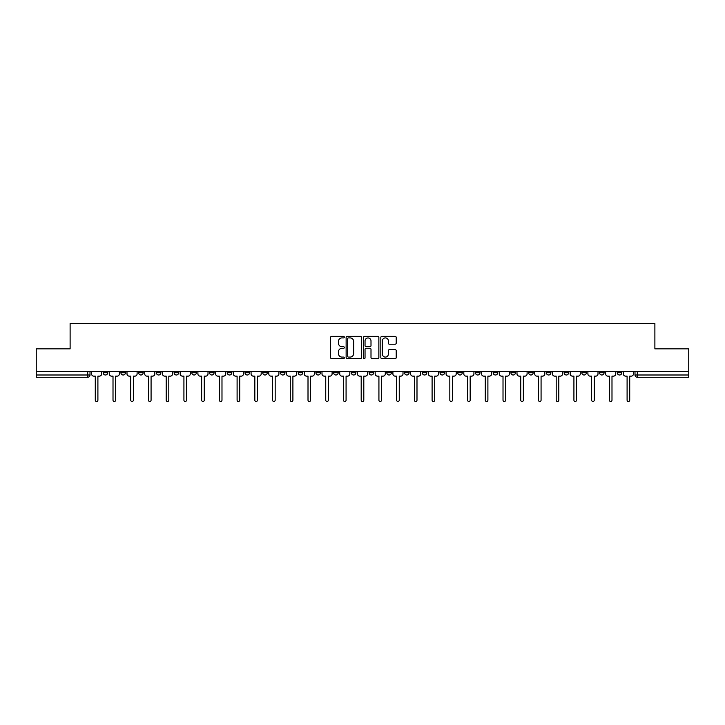 <?xml version="1.0" encoding="UTF-8"?>
<svg xmlns="http://www.w3.org/2000/svg" width="725" height="725" viewBox="0 0 725 725"><rect width="100%" height="100%" fill="white"/><g stroke="black" fill="none" stroke-linecap="round" stroke-linejoin="round"><path stroke-width="1.09" d="M344.321 337.125A0.779 0.779 0 0 0 343.541 336.346L331.688 336.346A1.115 1.115 0 0 0 330.573 337.46L330.573 357.543A1.115 1.115 0 0 0 331.688 358.657L343.541 358.657A0.779 0.779 0 0 0 344.321 357.869A0.779 0.779 0 0 0 343.541 357.09L342.001 357.09A3.571 3.571 0 0 1 338.439 353.519L338.439 351.852A3.571 3.571 0 0 1 342.001 348.281L343.541 348.281A0.779 0.779 0 0 0 344.321 347.502A0.779 0.779 0 0 0 343.541 346.722L342.001 346.722A3.571 3.571 0 0 1 338.439 343.152L338.439 341.475A3.571 3.571 0 0 1 342.001 337.904L343.541 337.904A0.779 0.779 0 0 0 344.321 337.125M581.822 371.481L581.822 372.732L586.362 372.732A2.275 2.275 0 0 1 584.087 374.997A2.275 2.275 0 0 1 581.822 372.732L581.822 371.481M564.095 371.481L564.095 372.732L568.636 372.732A2.275 2.275 0 0 1 566.361 374.997A2.275 2.275 0 0 1 564.095 372.732L564.095 371.481M457.729 371.481L457.729 372.732L462.269 372.732A2.275 2.275 0 0 1 460.003 374.997A2.275 2.275 0 0 1 457.729 372.732L457.729 371.481M440.002 371.481L440.002 372.732L444.543 372.732A2.275 2.275 0 0 1 442.277 374.997A2.275 2.275 0 0 1 440.002 372.732L440.002 371.481M422.276 371.481L422.276 372.732L426.817 372.732A2.275 2.275 0 0 1 424.542 374.997A2.275 2.275 0 0 1 422.276 372.732L422.276 371.481M386.815 371.481L386.815 372.732L391.364 372.732A2.275 2.275 0 0 1 389.089 374.997A2.275 2.275 0 0 1 386.815 372.732L386.815 371.481M351.362 372.732L351.362 371.481L351.362 372.732A2.275 2.275 0 0 0 353.637 374.997A2.275 2.275 0 0 1 351.362 372.732L355.912 372.732A2.275 2.275 0 0 1 353.637 374.997A2.275 2.275 0 0 0 355.912 372.732L355.912 371.481L355.912 372.732M333.636 372.732L333.636 371.481L333.636 372.732A2.275 2.275 0 0 0 335.911 374.997A2.275 2.275 0 0 1 333.636 372.732L338.185 372.732A2.275 2.275 0 0 1 335.911 374.997M315.91 372.732L315.91 371.481L315.91 372.732A2.275 2.275 0 0 0 318.184 374.997A2.275 2.275 0 0 1 315.91 372.732L320.459 372.732A2.275 2.275 0 0 1 318.184 374.997A2.275 2.275 0 0 0 320.459 372.732L320.459 371.481L320.459 372.732M298.183 371.481L298.183 372.732L302.724 372.732A2.275 2.275 0 0 1 300.458 374.997A2.275 2.275 0 0 1 298.183 372.732L298.183 371.481M280.457 371.481L280.457 372.732L284.998 372.732A2.275 2.275 0 0 1 282.723 374.997A2.275 2.275 0 0 1 280.457 372.732L280.457 371.481M262.731 371.481L262.731 372.732L267.271 372.732A2.275 2.275 0 0 1 264.997 374.997A2.275 2.275 0 0 1 262.731 372.732L262.731 371.481M244.996 372.732L244.996 371.481L244.996 372.732A2.275 2.275 0 0 0 247.27 374.997A2.275 2.275 0 0 1 244.996 372.732L249.545 372.732A2.275 2.275 0 0 1 247.27 374.997M209.543 372.732L209.543 371.481L209.543 372.732A2.275 2.275 0 0 0 211.818 374.997A2.275 2.275 0 0 1 209.543 372.732L214.093 372.732A2.275 2.275 0 0 1 211.818 374.997A2.275 2.275 0 0 0 214.093 372.732L214.093 371.481L214.093 372.732M191.817 372.732L191.817 371.481L191.817 372.732A2.275 2.275 0 0 0 194.092 374.997A2.275 2.275 0 0 1 191.817 372.732L196.366 372.732A2.275 2.275 0 0 1 194.092 374.997A2.275 2.275 0 0 0 196.366 372.732L196.366 371.481L196.366 372.732M174.091 372.732L174.091 371.481L174.091 372.732A2.275 2.275 0 0 0 176.365 374.997A2.275 2.275 0 0 1 174.091 372.732L178.64 372.732A2.275 2.275 0 0 1 176.365 374.997A2.275 2.275 0 0 0 178.64 372.732L178.64 371.481L178.64 372.732M156.364 372.732L156.364 371.481L156.364 372.732A2.275 2.275 0 0 0 158.639 374.997A2.275 2.275 0 0 1 156.364 372.732L160.905 372.732A2.275 2.275 0 0 1 158.639 374.997M138.638 372.732L138.638 371.481L138.638 372.732A2.275 2.275 0 0 0 140.913 374.997A2.275 2.275 0 0 1 138.638 372.732L143.178 372.732A2.275 2.275 0 0 1 140.913 374.997A2.275 2.275 0 0 0 143.178 372.732L143.178 371.481L143.178 372.732M120.912 372.732L120.912 371.481L120.912 372.732A2.275 2.275 0 0 0 123.177 374.997A2.275 2.275 0 0 1 120.912 372.732L125.452 372.732A2.275 2.275 0 0 1 123.177 374.997A2.275 2.275 0 0 0 125.452 372.732L125.452 371.481L125.452 372.732M395.098 344.212A1.115 1.115 0 0 0 396.212 343.097L396.212 337.46A1.115 1.115 0 0 0 395.098 336.346L381.939 336.346A1.115 1.115 0 0 0 380.824 337.46L380.824 357.543A1.115 1.115 0 0 0 381.939 358.657L395.098 358.657A1.115 1.115 0 0 0 396.212 357.543L396.212 350.737A1.115 1.115 0 0 0 395.098 349.622L389.461 349.622A1.115 1.115 0 0 0 388.346 350.737L388.346 354.108A2.982 2.982 0 0 1 385.365 357.09A2.982 2.982 0 0 1 382.383 354.108L382.383 340.895A2.982 2.982 0 0 1 385.365 337.904A2.982 2.982 0 0 1 388.346 340.895L388.346 343.097A1.115 1.115 0 0 0 389.461 344.212L395.098 344.212M36.25 371.481L36.25 348.861L70.117 348.861L70.117 323.522L654.883 323.522L654.883 348.861L688.75 348.861L688.75 371.481L36.25 371.481L36.25 374.997L90 374.997L90 371.481M361.521 337.46A1.115 1.115 0 0 0 360.407 336.346L347.248 336.346A1.115 1.115 0 0 0 346.133 337.46L346.133 357.543A1.115 1.115 0 0 0 347.248 358.657L360.407 358.657A1.115 1.115 0 0 0 361.521 357.543L361.521 337.46M364.593 336.346L377.752 336.346A1.115 1.115 0 0 1 378.867 337.46L378.867 357.543A1.115 1.115 0 0 1 377.752 358.657L372.124 358.657A1.115 1.115 0 0 1 371.001 357.543L371.001 349.396A1.115 1.115 0 0 0 369.886 348.281L366.152 348.281A1.115 1.115 0 0 0 365.038 349.396L365.038 357.869A0.779 0.779 0 0 1 364.258 358.657A0.779 0.779 0 0 1 363.479 357.869L363.479 337.46A1.115 1.115 0 0 1 364.593 336.346M635 371.481L635 374.997L688.75 374.997L688.75 377.272L637.275 377.272A2.275 2.275 0 0 1 635 374.997M688.75 371.481L688.75 374.997M90 374.997A2.275 2.275 0 0 1 87.725 377.272L36.25 377.272L36.25 374.997M621.814 371.481L621.814 372.732A2.275 2.275 0 0 1 619.549 374.997A2.275 2.275 0 0 1 617.274 372.732L621.814 372.732M617.274 371.481L617.274 372.732M604.088 371.481L604.088 372.732A2.275 2.275 0 0 1 601.822 374.997A2.275 2.275 0 0 1 599.548 372.732L604.088 372.732M599.548 371.481L599.548 372.732M586.362 371.481L586.362 372.732M568.636 371.481L568.636 372.732L568.636 371.481M550.909 371.481L550.909 372.732A2.275 2.275 0 0 1 548.635 374.997A2.275 2.275 0 0 1 546.36 372.732L550.909 372.732M546.36 371.481L546.36 372.732M533.183 371.481L533.183 372.732A2.275 2.275 0 0 1 530.908 374.997A2.275 2.275 0 0 1 528.634 372.732L533.183 372.732M528.634 371.481L528.634 372.732M515.457 371.481L515.457 372.732A2.275 2.275 0 0 1 513.182 374.997A2.275 2.275 0 0 1 510.907 372.732L515.457 372.732M510.907 371.481L510.907 372.732M497.731 371.481L497.731 372.732A2.275 2.275 0 0 1 495.456 374.997A2.275 2.275 0 0 1 493.181 372.732L497.731 372.732M493.181 371.481L493.181 372.732M480.004 371.481L480.004 372.732A2.275 2.275 0 0 1 477.73 374.997A2.275 2.275 0 0 1 475.455 372.732L480.004 372.732M475.455 371.481L475.455 372.732M462.269 371.481L462.269 372.732A2.275 2.275 0 0 1 460.003 374.997M444.543 371.481L444.543 372.732M426.817 372.732L426.817 371.481L426.817 372.732A2.275 2.275 0 0 1 424.542 374.997M409.09 371.481L409.09 372.732A2.275 2.275 0 0 1 406.816 374.997A2.275 2.275 0 0 1 404.541 372.732A2.275 2.275 0 0 0 406.816 374.997A2.275 2.275 0 0 0 409.09 372.732L404.541 372.732L404.541 371.481M391.364 372.732L391.364 371.481L391.364 372.732A2.275 2.275 0 0 1 389.089 374.997M373.638 371.481L373.638 372.732A2.275 2.275 0 0 1 371.363 374.997A2.275 2.275 0 0 1 369.088 372.732A2.275 2.275 0 0 0 371.363 374.997M369.088 371.481L369.088 372.732L373.638 372.732M338.185 371.481L338.185 372.732L338.185 371.481M302.724 372.732L302.724 371.481L302.724 372.732A2.275 2.275 0 0 1 300.458 374.997M284.998 372.732L284.998 371.481L284.998 372.732A2.275 2.275 0 0 1 282.723 374.997M267.271 372.732L267.271 371.481L267.271 372.732A2.275 2.275 0 0 1 264.997 374.997M249.545 371.481L249.545 372.732L249.545 371.481M231.819 372.732L231.819 371.481L231.819 372.732A2.275 2.275 0 0 1 229.544 374.997A2.275 2.275 0 0 1 227.269 372.732L231.819 372.732A2.275 2.275 0 0 1 229.544 374.997M227.269 371.481L227.269 372.732M160.905 371.481L160.905 372.732L160.905 371.481M107.726 371.481L107.726 372.732A2.275 2.275 0 0 1 105.451 374.997A2.275 2.275 0 0 1 103.186 372.732A2.275 2.275 0 0 0 105.451 374.997A2.275 2.275 0 0 0 107.726 372.732L107.726 371.481M103.186 371.481L103.186 372.732L107.726 372.732M348.471 337.904A0.779 0.779 0 0 0 347.692 338.684L347.692 356.31A0.779 0.779 0 0 0 348.471 357.09L350.093 357.09A3.571 3.571 0 0 0 353.664 353.519L353.664 341.475A3.571 3.571 0 0 0 350.093 337.904L348.471 337.904M371.001 340.949A2.982 2.982 0 0 0 368.019 337.959A2.982 2.982 0 0 0 365.038 340.949L365.038 345.608A1.115 1.115 0 0 0 366.152 346.722L369.886 346.722A1.115 1.115 0 0 0 371.001 345.608L371.001 340.949M91.531 371.481L91.531 373.864A2.275 2.275 0 0 0 93.806 376.139L95.283 376.139L95.283 400.173A1.305 1.305 0 0 0 96.588 401.478A1.305 1.305 0 0 0 97.902 400.173L97.902 376.139L99.379 376.139A2.275 2.275 0 0 0 101.645 373.864L101.645 371.481M109.258 371.481L109.258 373.864A2.275 2.275 0 0 0 111.532 376.139L113.009 376.139L113.009 400.173A1.305 1.305 0 0 0 114.314 401.478A1.305 1.305 0 0 0 115.628 400.173L115.628 376.139L117.106 376.139A2.275 2.275 0 0 0 119.371 373.864L119.371 371.481M126.993 371.481L126.993 373.864A2.275 2.275 0 0 0 129.258 376.139L130.736 376.139L130.736 400.173A1.305 1.305 0 0 0 132.05 401.478A1.305 1.305 0 0 0 133.355 400.173L133.355 376.139L134.832 376.139A2.275 2.275 0 0 0 137.107 373.864L137.107 371.481M144.719 371.481L144.719 373.864A2.275 2.275 0 0 0 146.985 376.139L148.462 376.139L148.462 400.173A1.305 1.305 0 0 0 149.776 401.478A1.305 1.305 0 0 0 151.081 400.173L151.081 376.139L152.558 376.139A2.275 2.275 0 0 0 154.833 373.864L154.833 371.481M162.445 371.481L162.445 373.864A2.275 2.275 0 0 0 164.72 376.139L166.197 376.139L166.197 400.173A1.305 1.305 0 0 0 167.502 401.478A1.305 1.305 0 0 0 168.807 400.173L168.807 376.139L170.284 376.139A2.275 2.275 0 0 0 172.559 373.864L172.559 371.481M180.172 371.481L180.172 373.864A2.275 2.275 0 0 0 182.446 376.139L183.923 376.139L183.923 400.173A1.305 1.305 0 0 0 185.228 401.478A1.305 1.305 0 0 0 186.533 400.173L186.533 376.139L188.011 376.139A2.275 2.275 0 0 0 190.285 373.864L190.285 371.481M197.898 371.481L197.898 373.864A2.275 2.275 0 0 0 200.172 376.139L201.65 376.139L201.65 400.173A1.305 1.305 0 0 0 202.955 401.478A1.305 1.305 0 0 0 204.26 400.173L204.26 376.139L205.737 376.139A2.275 2.275 0 0 0 208.012 373.864L208.012 371.481M215.624 371.481L215.624 373.864A2.275 2.275 0 0 0 217.899 376.139L219.376 376.139L219.376 400.173A1.305 1.305 0 0 0 220.681 401.478A1.305 1.305 0 0 0 221.986 400.173L221.986 376.139L223.463 376.139A2.275 2.275 0 0 0 225.738 373.864L225.738 371.481M233.35 371.481L233.35 373.864A2.275 2.275 0 0 0 235.625 376.139L237.102 376.139L237.102 400.173A1.305 1.305 0 0 0 238.407 401.478A1.305 1.305 0 0 0 239.712 400.173L239.712 376.139L241.189 376.139A2.275 2.275 0 0 0 243.464 373.864L243.464 371.481M251.077 371.481L251.077 373.864A2.275 2.275 0 0 0 253.351 376.139L254.828 376.139L254.828 400.173A1.305 1.305 0 0 0 256.133 401.478A1.305 1.305 0 0 0 257.447 400.173L257.447 376.139L258.925 376.139A2.275 2.275 0 0 0 261.19 373.864L261.19 371.481M268.803 371.481L268.803 373.864A2.275 2.275 0 0 0 271.077 376.139L272.555 376.139L272.555 400.173A1.305 1.305 0 0 0 273.86 401.478A1.305 1.305 0 0 0 275.174 400.173L275.174 376.139L276.651 376.139A2.275 2.275 0 0 0 278.917 373.864L278.917 371.481M286.538 371.481L286.538 373.864A2.275 2.275 0 0 0 288.804 376.139L290.281 376.139L290.281 400.173A1.305 1.305 0 0 0 291.595 401.478A1.305 1.305 0 0 0 292.9 400.173L292.9 376.139L294.377 376.139A2.275 2.275 0 0 0 296.652 373.864L296.652 371.481M304.264 371.481L304.264 373.864A2.275 2.275 0 0 0 306.53 376.139L308.007 376.139L308.007 400.173A1.305 1.305 0 0 0 309.321 401.478A1.305 1.305 0 0 0 310.626 400.173L310.626 376.139L312.103 376.139A2.275 2.275 0 0 0 314.378 373.864L314.378 371.481M321.991 371.481L321.991 373.864A2.275 2.275 0 0 0 324.265 376.139L325.743 376.139L325.743 400.173A1.305 1.305 0 0 0 327.048 401.478A1.305 1.305 0 0 0 328.353 400.173L328.353 376.139L329.83 376.139A2.275 2.275 0 0 0 332.104 373.864L332.104 371.481M339.717 371.481L339.717 373.864A2.275 2.275 0 0 0 341.992 376.139L343.469 376.139L343.469 400.173A1.305 1.305 0 0 0 344.774 401.478A1.305 1.305 0 0 0 346.079 400.173L346.079 376.139L347.556 376.139A2.275 2.275 0 0 0 349.831 373.864L349.831 371.481M357.443 371.481L357.443 373.864A2.275 2.275 0 0 0 359.718 376.139L361.195 376.139L361.195 400.173A1.305 1.305 0 0 0 362.5 401.478A1.305 1.305 0 0 0 363.805 400.173L363.805 376.139L365.282 376.139A2.275 2.275 0 0 0 367.557 373.864L367.557 371.481M375.169 371.481L375.169 373.864A2.275 2.275 0 0 0 377.444 376.139L378.921 376.139L378.921 400.173A1.305 1.305 0 0 0 380.226 401.478A1.305 1.305 0 0 0 381.531 400.173L381.531 376.139L383.008 376.139A2.275 2.275 0 0 0 385.283 373.864L385.283 371.481M392.896 371.481L392.896 373.864A2.275 2.275 0 0 0 395.17 376.139L396.647 376.139L396.647 400.173A1.305 1.305 0 0 0 397.952 401.478A1.305 1.305 0 0 0 399.257 400.173L399.257 376.139L400.735 376.139A2.275 2.275 0 0 0 403.009 373.864L403.009 371.481M410.622 371.481L410.622 373.864A2.275 2.275 0 0 0 412.897 376.139L414.374 376.139L414.374 400.173A1.305 1.305 0 0 0 415.679 401.478A1.305 1.305 0 0 0 416.993 400.173L416.993 376.139L418.47 376.139A2.275 2.275 0 0 0 420.736 373.864L420.736 371.481M428.348 371.481L428.348 373.864A2.275 2.275 0 0 0 430.623 376.139L432.1 376.139L432.1 400.173A1.305 1.305 0 0 0 433.405 401.478A1.305 1.305 0 0 0 434.719 400.173L434.719 376.139L436.196 376.139A2.275 2.275 0 0 0 438.462 373.864L438.462 371.481M446.083 371.481L446.083 373.864A2.275 2.275 0 0 0 448.349 376.139L449.826 376.139L449.826 400.173A1.305 1.305 0 0 0 451.14 401.478A1.305 1.305 0 0 0 452.445 400.173L452.445 376.139L453.923 376.139A2.275 2.275 0 0 0 456.197 373.864L456.197 371.481M463.81 371.481L463.81 373.864A2.275 2.275 0 0 0 466.075 376.139L467.552 376.139L467.552 400.173A1.305 1.305 0 0 0 468.867 401.478A1.305 1.305 0 0 0 470.172 400.173L470.172 376.139L471.649 376.139A2.275 2.275 0 0 0 473.923 373.864L473.923 371.481M481.536 371.481L481.536 373.864A2.275 2.275 0 0 0 483.811 376.139L485.288 376.139L485.288 400.173A1.305 1.305 0 0 0 486.593 401.478A1.305 1.305 0 0 0 487.898 400.173L487.898 376.139L489.375 376.139A2.275 2.275 0 0 0 491.65 373.864L491.65 371.481M499.262 371.481L499.262 373.864A2.275 2.275 0 0 0 501.537 376.139L503.014 376.139L503.014 400.173A1.305 1.305 0 0 0 504.319 401.478A1.305 1.305 0 0 0 505.624 400.173L505.624 376.139L507.101 376.139A2.275 2.275 0 0 0 509.376 373.864L509.376 371.481M516.988 371.481L516.988 373.864A2.275 2.275 0 0 0 519.263 376.139L520.74 376.139L520.74 400.173A1.305 1.305 0 0 0 522.045 401.478A1.305 1.305 0 0 0 523.35 400.173L523.35 376.139L524.827 376.139A2.275 2.275 0 0 0 527.102 373.864L527.102 371.481M534.715 371.481L534.715 373.864A2.275 2.275 0 0 0 536.989 376.139L538.467 376.139L538.467 400.173A1.305 1.305 0 0 0 539.772 401.478A1.305 1.305 0 0 0 541.077 400.173L541.077 376.139L542.554 376.139A2.275 2.275 0 0 0 544.828 373.864L544.828 371.481M552.441 371.481L552.441 373.864A2.275 2.275 0 0 0 554.716 376.139L556.193 376.139L556.193 400.173A1.305 1.305 0 0 0 557.498 401.478A1.305 1.305 0 0 0 558.803 400.173L558.803 376.139L560.28 376.139A2.275 2.275 0 0 0 562.555 373.864L562.555 371.481M570.167 371.481L570.167 373.864A2.275 2.275 0 0 0 572.442 376.139L573.919 376.139L573.919 400.173A1.305 1.305 0 0 0 575.224 401.478A1.305 1.305 0 0 0 576.538 400.173L576.538 376.139L578.015 376.139A2.275 2.275 0 0 0 580.281 373.864L580.281 371.481M587.893 371.481L587.893 373.864A2.275 2.275 0 0 0 590.168 376.139L591.645 376.139L591.645 400.173A1.305 1.305 0 0 0 592.95 401.478A1.305 1.305 0 0 0 594.264 400.173L594.264 376.139L595.742 376.139A2.275 2.275 0 0 0 598.007 373.864L598.007 371.481M605.629 371.481L605.629 373.864A2.275 2.275 0 0 0 607.894 376.139L609.372 376.139L609.372 400.173A1.305 1.305 0 0 0 610.686 401.478A1.305 1.305 0 0 0 611.991 400.173L611.991 376.139L613.468 376.139A2.275 2.275 0 0 0 615.743 373.864L615.743 371.481M623.355 371.481L623.355 373.864A2.275 2.275 0 0 0 625.621 376.139L627.098 376.139L627.098 400.173A1.305 1.305 0 0 0 628.412 401.478A1.305 1.305 0 0 0 629.717 400.173L629.717 376.139L631.194 376.139A2.275 2.275 0 0 0 633.469 373.864L633.469 371.481M87.725 371.481L87.725 377.272M637.275 371.481L637.275 377.272"/></g></svg>
